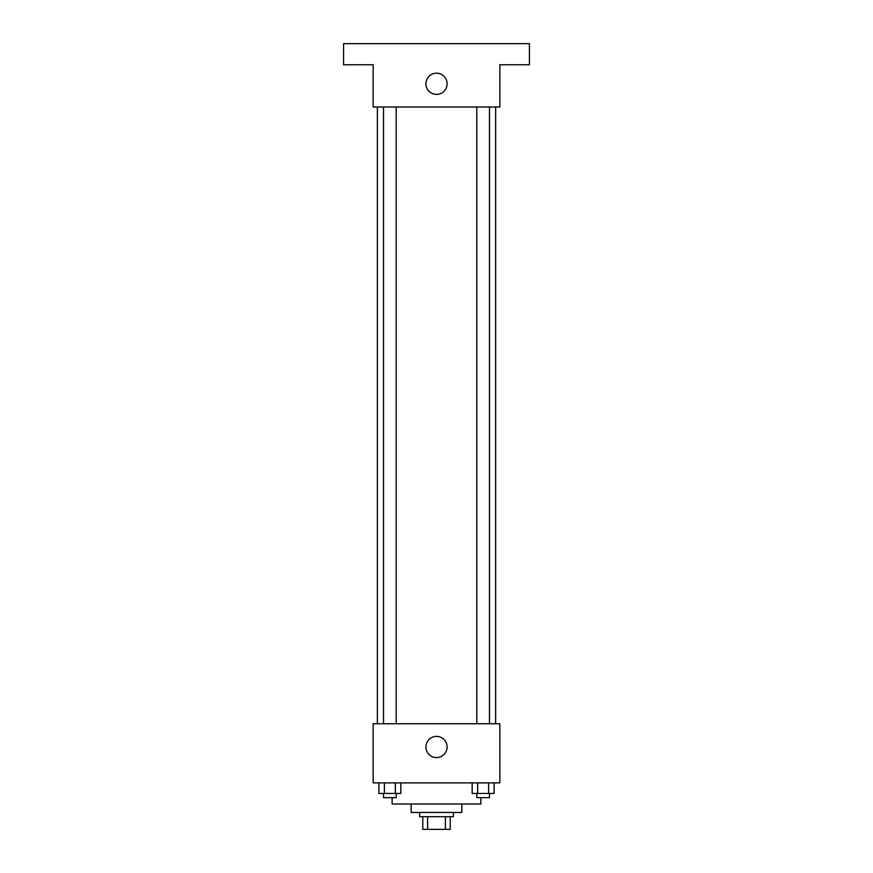 <?xml version="1.0" encoding="UTF-8"?>
<svg xmlns="http://www.w3.org/2000/svg" width="873" height="873" viewBox="0 0 873 873"><rect width="100%" height="100%" fill="white"/><g stroke="black" fill="none" stroke-linecap="round" stroke-linejoin="round"><path stroke-width="1.31" d="M445.394 816.681L445.394 829.35L422.772 829.35L422.772 816.681M445.394 829.35L450.228 829.35L450.228 816.681L450.228 829.35M453.393 812.457L453.393 816.681L419.607 816.681L419.607 812.457M427.606 816.681L427.606 829.35M461.85 804L461.85 812.457L411.15 812.457L411.15 804M480.859 797.671L480.859 804L392.141 804L392.141 797.671M499.858 782.885L373.142 782.885L373.142 723.75L499.858 723.75L499.858 782.885M447.096 746.982A10.596 10.596 0 0 1 431.207 756.149A10.596 10.596 0 0 1 431.207 737.805A10.596 10.596 0 0 1 447.096 746.982M495.635 107.008L495.635 723.75M476.8 723.75L476.8 107.008M396.2 107.008L396.2 723.75M499.858 107.008L373.142 107.008L373.142 64.766L343.569 64.766L343.569 43.65L529.431 43.65L529.431 64.766L499.858 64.766L499.858 107.008M447.096 83.775A10.596 10.596 0 0 1 431.207 92.953A10.596 10.596 0 0 1 431.207 74.609A10.596 10.596 0 0 1 447.096 83.775M494.107 782.885L494.107 793.448L472.162 793.448L472.162 782.885M488.618 782.885L488.618 793.448M477.651 782.885L477.651 793.448M489.469 793.448L489.469 797.671L476.8 797.671L476.8 793.448M400.838 782.885L400.838 793.448L378.893 793.448L378.893 782.885M395.349 782.885L395.349 793.448M384.382 782.885L384.382 793.448M396.2 793.448L396.2 797.671L383.531 797.671L383.531 793.448M377.365 107.008L377.365 723.75M489.469 723.75L489.469 107.008M383.531 107.008L383.531 723.75"/></g></svg>
